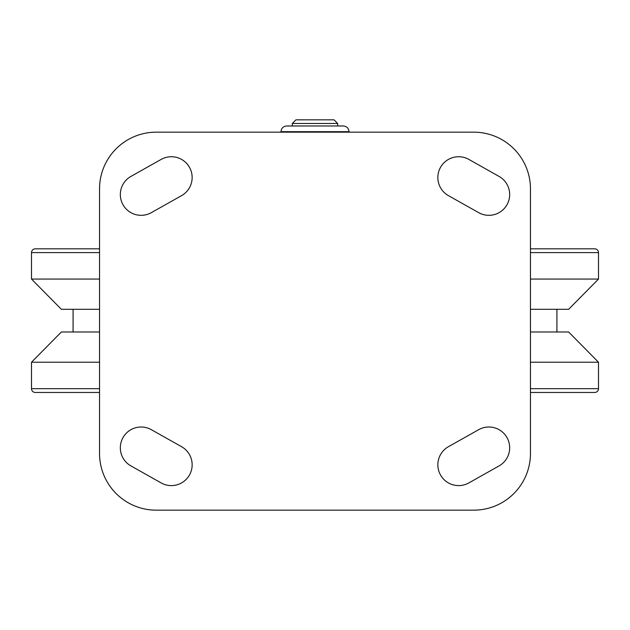 <?xml version="1.0" encoding="UTF-8"?>
<svg xmlns="http://www.w3.org/2000/svg" width="630" height="630" viewBox="0 0 630 630"><rect width="100%" height="100%" fill="white"/><g stroke="black" fill="none" stroke-linecap="round" stroke-linejoin="round"><path stroke-width="0.94" d="M292.32 123.48L337.68 123.48L334.034 119.834L295.966 119.834L292.32 123.48L292.32 125.976M437.85 177.526A20.79 20.79 0 0 0 448.45 195.647L478.69 212.657A20.79 20.79 0 0 0 507 204.726A20.79 20.79 0 0 0 499.07 176.416L468.83 159.406A20.79 20.79 0 0 0 437.85 177.526M468.83 482.926A20.79 20.79 0 0 1 437.85 464.806A20.79 20.79 0 0 1 448.45 446.686L478.69 429.676A20.79 20.79 0 0 1 507 437.606A20.79 20.79 0 0 1 499.07 465.916L468.83 482.926M151.31 212.657A20.79 20.79 0 0 1 120.33 194.536A20.79 20.79 0 0 1 130.93 176.416L161.17 159.406A20.79 20.79 0 0 1 189.48 167.336A20.79 20.79 0 0 1 181.55 195.647L151.31 212.657M120.33 447.796A20.79 20.79 0 0 0 130.93 465.916L161.17 482.926A20.79 20.79 0 0 0 189.48 474.996A20.79 20.79 0 0 0 181.55 446.686L151.31 429.676A20.79 20.79 0 0 0 120.33 447.796M156.24 510.166A56.7 56.7 0 0 1 99.54 453.466L99.54 188.866A56.7 56.7 0 0 1 156.24 132.166L473.76 132.166A56.7 56.7 0 0 1 530.46 188.866L530.46 453.466A56.7 56.7 0 0 1 473.76 510.166L156.24 510.166M286.689 125.976L343.311 125.976C346.776 126.315 348.681 128.221 349.02 131.686L280.98 131.686C281.319 128.221 283.224 126.315 286.689 125.976M530.46 279.066L598.5 279.066L598.5 252.606A3.78 3.78 0 0 0 594.72 248.826L530.46 248.826M99.54 309.306L61.362 309.306L31.5 279.066L31.5 252.606A3.78 3.78 0 0 1 35.28 248.826L99.54 248.826M31.5 279.066L99.54 279.066M530.46 309.306L568.638 309.306L598.5 279.066M556.92 331.986L556.92 309.306M73.08 331.986L73.08 309.306M35.28 392.466L99.54 392.466L35.28 392.466A3.78 3.78 0 0 1 31.5 388.686L31.5 362.226L61.362 331.986L99.54 331.986M530.46 331.986L568.638 331.986L598.5 362.226L530.46 362.226M31.5 362.226L99.54 362.226M594.72 392.466L530.46 392.466L594.72 392.466A3.78 3.78 0 0 0 598.5 388.686L598.5 362.226M31.5 252.606L99.54 252.606M530.46 252.606L598.5 252.606M31.5 388.686L99.54 388.686M530.46 388.686L598.5 388.686M337.68 123.48L337.68 125.976M280.98 132.166L280.98 131.686M349.02 132.166L349.02 131.686"/></g></svg>
